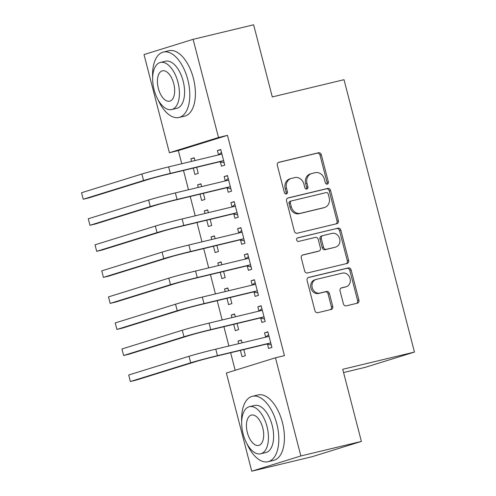 <?xml version="1.0" encoding="UTF-8"?>
<svg xmlns="http://www.w3.org/2000/svg" width="496" height="496" viewBox="0 0 496 496"><rect width="100%" height="100%" fill="white"/><g stroke="black" fill="none" stroke-linecap="round" stroke-linejoin="round"><path stroke-width="0.74" d="M327.286 184.115A1.848 1.581 72.8 0 0 328.358 181.958L321.34 154.795A2.641 2.263 72.8 0 0 318.475 152.768L278.876 162.285A2.641 2.263 72.8 0 0 278.752 162.316A2.641 2.263 72.8 0 0 277.332 165.366L284.357 192.522A1.848 1.581 72.8 0 0 287.438 191.785L286.527 188.269A8.451 7.235 72.8 0 1 291.065 178.504A8.451 7.235 72.8 0 1 291.456 178.399L294.754 177.605A8.451 7.235 72.8 0 1 303.912 184.097L304.817 187.606A1.848 1.581 72.8 0 0 307.898 186.868L306.993 183.353A8.451 7.235 72.8 0 1 311.525 173.594A8.451 7.235 72.8 0 1 311.916 173.482L315.214 172.695A8.451 7.235 72.8 0 1 324.372 179.18L325.283 182.695A1.848 1.581 72.8 0 0 327.286 184.115M326.647 184.115A1.848 1.581 72.8 0 0 327.031 182.367L320.013 155.211A2.641 2.263 72.8 0 0 317.149 153.183L278.324 162.508M285.727 193.948A1.848 1.581 72.8 0 0 286.111 192.194L285.2 188.678L286.527 188.269M306.187 189.032A1.848 1.581 72.8 0 0 306.571 187.283L305.66 183.768L306.993 183.353M343.406 303.825A2.641 2.263 72.8 0 0 346.264 305.852L357.374 303.186A2.641 2.263 72.8 0 0 357.498 303.149A2.641 2.263 72.8 0 0 358.918 300.099L351.118 269.942A2.641 2.263 72.8 0 0 348.254 267.914L308.648 277.425A2.641 2.263 72.8 0 0 308.531 277.456A2.641 2.263 72.8 0 0 307.111 280.513L314.91 310.67A2.641 2.263 72.8 0 0 317.775 312.697L331.192 309.473A2.641 2.263 72.8 0 0 331.316 309.442A2.641 2.263 72.8 0 0 332.735 306.392L329.394 293.483A2.641 2.263 72.8 0 0 326.535 291.456L319.877 293.055A7.068 6.051 72.8 0 1 312.275 287.823A7.068 6.051 72.8 0 1 316.014 279.471A7.068 6.051 72.8 0 1 316.343 279.378L342.414 273.116A7.068 6.051 72.8 0 1 350.015 278.349A7.068 6.051 72.8 0 1 346.276 286.7A7.068 6.051 72.8 0 1 345.954 286.793L341.608 287.835A2.641 2.263 72.8 0 0 341.484 287.866A2.641 2.263 72.8 0 0 340.064 290.916L343.406 303.825M275.472 357.79L300.861 455.96L251.751 471.2L226.362 373.035L275.472 357.79L284.437 355.638L227.472 135.346L218.5 137.504L169.39 152.743L144.001 54.579L193.118 39.333L218.5 137.504M193.118 39.333L253.636 24.8L272.292 96.931L344.019 79.701L414.458 352.067L342.73 369.297L361.379 441.421L300.861 455.96M336.821 223.696A2.641 2.263 72.8 0 0 336.939 223.665A2.641 2.263 72.8 0 0 338.359 220.615L330.559 190.452A2.641 2.263 72.8 0 0 327.695 188.424L288.095 197.935A2.641 2.263 72.8 0 0 287.971 197.972A2.641 2.263 72.8 0 0 286.558 201.023L294.357 231.179A2.641 2.263 72.8 0 0 297.216 233.207L336.821 223.696M340.839 230.2L348.638 260.357A2.641 2.263 72.8 0 1 347.219 263.407A2.641 2.263 72.8 0 1 347.101 263.438L307.495 272.955A2.641 2.263 72.8 0 1 304.631 270.928L301.295 258.019A2.641 2.263 72.8 0 1 302.715 254.969A2.641 2.263 72.8 0 1 302.833 254.932L318.897 251.075A2.641 2.263 72.8 0 0 319.015 251.044A2.641 2.263 72.8 0 0 320.435 247.994L318.221 239.432A2.641 2.263 72.8 0 0 315.357 237.404L298.635 241.416A1.848 1.581 72.8 0 1 297.712 237.838L337.974 228.172A2.641 2.263 72.8 0 1 340.839 230.2L339.512 230.609L347.312 260.766L348.638 260.357M343.567 372.539L365.341 367.307L414.458 352.067M260.772 318.19L261.869 322.419L265.186 321.389L261.144 305.765L257.827 306.795L258.918 311.023M235.321 316.808L234.596 314.005L231.279 315.034L231.948 317.62M233.69 324.347L235.321 330.658L238.638 329.629L237.063 323.535M247.306 266.116L248.397 270.339L251.72 269.309L247.678 253.685L244.361 254.721L245.452 258.943M221.855 264.728L221.129 261.925L217.812 262.954L218.482 265.54M220.218 272.267L221.855 278.578L225.172 277.549L223.597 271.461M233.839 214.036L234.93 218.265L238.247 217.236L234.211 201.612L230.894 202.641L231.985 206.869M208.388 212.654L207.663 209.851L204.346 210.881L205.009 213.46M206.751 220.193L208.382 226.505L211.705 225.469L210.124 219.381M220.373 161.956L221.464 166.185L224.781 165.156L220.739 149.532L217.422 150.561L218.519 154.789M194.916 160.574L194.196 157.771L190.873 158.801L191.543 161.386M193.285 168.113L194.916 174.425L198.233 173.395L196.658 167.301M227.472 135.346L178.355 150.592L181.753 163.736M183.495 170.463L188.492 189.776M190.228 196.503L195.226 215.816M196.962 222.543L201.959 241.85M203.701 248.583L208.692 267.89M210.434 274.623L215.425 293.93M217.167 300.657L222.158 319.97M223.901 326.697L228.892 346.01M230.634 352.737L235.178 370.295M201.655 186.614L200.93 183.811L197.606 184.841L198.276 187.426M200.018 194.153L201.649 200.465L204.966 199.435L203.391 193.341M227.106 187.996L228.197 192.225L231.514 191.196L227.478 175.572L224.155 176.601L225.252 180.829M215.121 238.688L214.396 235.885L211.079 236.914L211.749 239.5M213.485 246.233L215.115 252.538L218.438 251.509L216.864 245.421M240.572 240.076L241.664 244.305L244.987 243.269L240.944 227.652L237.627 228.681L238.719 232.903M228.588 290.768L227.862 287.965L224.545 288.994L225.215 291.58M226.957 298.307L228.588 304.618L231.905 303.589L230.33 297.495M254.039 292.156L255.136 296.379L258.453 295.349L254.411 279.725L251.094 280.755L252.185 284.983M242.06 342.848L241.335 340.045L238.012 341.074L238.681 343.66M240.424 350.387L242.054 356.698L245.371 355.669L243.796 349.575M267.511 344.23L268.603 348.459L271.92 347.429L267.877 331.805L264.56 332.835L265.658 337.063M361.379 441.421L312.269 456.667L251.751 471.2M178.355 150.592L169.39 152.743M190.873 158.801L194.252 157.988M217.422 150.561L220.801 149.749M197.606 184.841L200.985 184.028M224.155 176.601L227.534 175.789M204.346 210.881L207.719 210.068M230.894 202.641L234.267 201.829M211.079 236.914L214.452 236.108M237.627 228.681L241 227.869M217.812 262.954L221.185 262.148M244.361 254.721L247.733 253.909M224.545 288.994L227.918 288.182M251.094 280.755L254.467 279.949M231.279 315.034L234.658 314.222M257.827 306.795L261.2 305.982M238.012 341.074L241.391 340.262M264.56 332.835L267.939 332.022M311.525 173.594L310.198 174.003A8.451 7.235 72.8 0 0 305.66 183.768M291.065 178.504L289.738 178.92A8.451 7.235 72.8 0 0 285.2 188.678M336.04 223.882A2.641 2.263 72.8 0 0 337.032 221.024L329.232 190.867A2.641 2.263 72.8 0 0 326.368 188.84L287.544 198.164M328.203 194.004A1.848 1.581 72.8 0 0 326.201 192.584L291.437 200.936A1.848 1.581 72.8 0 0 290.365 203.093L291.319 206.801A8.451 7.235 72.8 0 0 300.477 213.286L324.241 207.582A8.451 7.235 72.8 0 0 324.626 207.471A8.451 7.235 72.8 0 0 329.164 197.712L328.203 194.004M291.27 200.985L290.11 201.345A1.848 1.581 72.8 0 0 289.038 203.503L290.365 203.093M324.626 207.471L323.299 207.886A8.451 7.235 72.8 0 1 322.908 207.991L299.15 213.702A8.451 7.235 72.8 0 1 289.993 207.21L289.038 203.503M346.32 263.63A2.641 2.263 72.8 0 0 347.312 260.766M302.287 255.161L317.57 251.491A2.641 2.263 72.8 0 0 317.688 251.453A2.641 2.263 72.8 0 0 317.812 251.416M297.259 238.043L337.974 228.172M335.563 247.076A7.068 6.051 72.8 0 0 335.885 246.983A7.068 6.051 72.8 0 0 339.63 238.632A7.068 6.051 72.8 0 0 332.029 233.399L322.84 235.606A2.641 2.263 72.8 0 0 322.716 235.637A2.641 2.263 72.8 0 0 321.303 238.688L323.516 247.25A2.641 2.263 72.8 0 0 326.374 249.277L334.236 247.485A7.068 6.051 72.8 0 0 334.558 247.399L335.885 246.983M321.513 236.015A2.641 2.263 72.8 0 0 321.389 236.053A2.641 2.263 72.8 0 0 319.976 239.103L321.303 238.688M334.236 247.485L325.047 249.693A2.641 2.263 72.8 0 1 322.189 247.665L319.976 239.103M339.512 230.609A2.641 2.263 72.8 0 0 336.648 228.582M346.276 286.7L344.949 287.116A7.068 6.051 72.8 0 1 344.621 287.203L341.056 288.058M316.014 279.471L314.687 279.88A7.068 6.051 72.8 0 0 310.949 288.232A7.068 6.051 72.8 0 0 318.55 293.465L319.877 293.055M330.417 309.659A2.641 2.263 72.8 0 0 331.409 306.801L328.067 293.892A2.641 2.263 72.8 0 0 325.209 291.865L318.55 293.465M356.599 303.372A2.641 2.263 72.8 0 0 357.591 300.514L349.785 270.351A2.641 2.263 72.8 0 0 346.927 268.324L308.103 277.648M221.836 153.76L221.216 154.256L168.64 166.885L170.32 173.395L222.902 160.766L223.69 160.927M218.308 154.957L221.483 152.396M224.155 162.731L219.579 161.795L167.003 174.425A13.454 0.391 165.5 0 0 149.16 179.174L88.827 197.898L83.229 199.243L143.555 180.519A20.181 0.583 -14.5 0 1 170.32 173.395M81.542 192.733L83.229 199.243L81.542 192.733L141.875 174.015A20.181 0.583 -14.5 0 1 168.64 166.885M219.579 161.795L222.902 160.766M228.569 179.8L227.949 180.296L175.373 192.925L177.06 199.435L229.636 186.806L230.423 186.967M225.041 180.997L228.216 178.43M230.888 188.771L226.312 187.835L173.736 200.465A13.454 0.391 165.5 0 0 155.893 205.214L95.567 223.938L89.962 225.283L150.288 206.559A20.181 0.583 -14.5 0 1 177.06 199.435M88.276 218.773L89.962 225.283L88.276 218.773L148.608 200.049A20.181 0.583 -14.5 0 1 175.373 192.925M226.312 187.835L229.636 186.806M235.302 205.834L234.682 206.336L182.106 218.965L183.793 225.475L236.369 212.846L237.156 213.007M231.775 207.037L234.949 204.47M237.621 214.811L233.052 213.875L180.47 226.505A13.454 0.391 165.5 0 0 162.626 231.254L102.3 249.978L96.695 251.323L157.021 232.599A20.181 0.583 -14.5 0 1 183.793 225.475M95.009 244.813L96.695 251.323L95.009 244.813L155.341 226.089A20.181 0.583 -14.5 0 1 182.106 218.965M233.052 213.875L236.369 212.846M157.995 99.677A33.635 17.348 -103.5 0 0 179.05 117.471A33.635 17.348 -103.5 0 0 187.786 79.614A33.635 17.348 -103.5 0 0 163.339 52.061A33.635 17.348 -103.5 0 0 152.663 77.475M179.05 117.471L184.655 116.126A33.635 17.348 -103.5 0 0 193.39 78.269A33.635 17.348 -103.5 0 0 168.944 50.716L163.339 52.061M160.382 62.459L165.54 61.219A24.217 12.487 76.5 0 1 183.142 81.059A24.217 12.487 76.5 0 1 176.849 108.314L171.697 109.548A24.217 12.487 -103.5 0 0 177.983 82.299A24.217 12.487 -103.5 0 0 160.382 62.459A24.217 12.487 -103.5 0 0 154.095 89.708A24.217 12.487 -103.5 0 0 171.697 109.548M173.736 83.613A15.605 8.048 -103.5 0 0 162.397 70.829A15.605 8.048 -103.5 0 0 158.342 88.393A15.605 8.048 -103.5 0 0 169.682 101.178A15.605 8.048 -103.5 0 0 173.736 83.613M247.02 443.914A33.635 17.348 -103.5 0 0 268.076 461.702A33.635 17.348 -103.5 0 0 276.811 423.851A33.635 17.348 -103.5 0 0 252.365 396.298A33.635 17.348 -103.5 0 0 241.688 421.705M268.076 461.702L273.68 460.356A33.635 17.348 -103.5 0 0 282.416 422.505A33.635 17.348 -103.5 0 0 257.97 394.952L252.365 396.298M249.407 406.689L254.566 405.455A24.217 12.487 76.5 0 1 272.168 425.295A24.217 12.487 76.5 0 1 265.875 452.544L260.722 453.784A24.217 12.487 -103.5 0 0 267.009 426.529A24.217 12.487 -103.5 0 0 249.407 406.689A24.217 12.487 -103.5 0 0 243.121 433.944A24.217 12.487 -103.5 0 0 260.722 453.784M262.762 427.85A15.605 8.048 -103.5 0 0 251.422 415.065A15.605 8.048 -103.5 0 0 247.368 432.63A15.605 8.048 -103.5 0 0 258.707 445.414A15.605 8.048 -103.5 0 0 262.762 427.85M242.036 231.874L241.416 232.376L188.84 245.005L190.526 251.509L243.102 238.886L243.889 239.047M238.508 233.07L241.682 230.51M244.354 240.851L239.785 239.915L187.209 252.545A13.454 0.391 165.5 0 0 169.359 257.294L109.033 276.018L103.428 277.363L163.761 258.639A20.181 0.583 -14.5 0 1 190.526 251.509M101.748 270.853L103.428 277.363L101.748 270.853L162.074 252.129A20.181 0.583 -14.5 0 1 188.84 245.005M239.785 239.915L243.102 238.886M248.769 257.914L248.155 258.416L195.573 271.039L197.259 277.549L249.835 264.926L250.623 265.087M245.247 259.11L248.415 256.55M251.094 266.885L246.518 265.955L193.942 278.578A13.454 0.391 165.5 0 0 176.099 283.334L115.766 302.052L110.162 303.403L170.494 284.679A20.181 0.583 -14.5 0 1 197.259 277.549M108.481 296.893L110.162 303.403L108.481 296.893L168.807 278.169A20.181 0.583 -14.5 0 1 195.573 271.039M246.518 265.955L249.835 264.926M255.502 283.954L254.888 284.45L202.312 297.079L203.992 303.589L256.568 290.96L257.362 291.121M251.98 285.15L255.155 282.59M257.827 292.925L253.251 291.995L200.675 304.618A13.454 0.391 165.5 0 0 182.832 309.374L122.5 328.092L116.895 329.437L177.227 310.719A20.181 0.583 -14.5 0 1 203.992 303.589M115.215 322.927L116.895 329.437L115.215 322.927L175.541 304.209A20.181 0.583 -14.5 0 1 202.312 297.079M253.251 291.995L256.568 290.96M262.241 309.994L261.621 310.49L209.045 323.119L210.726 329.629L263.302 317L264.095 317.161M258.714 311.19L261.888 308.63M264.56 318.965L259.985 318.029L207.409 330.658A13.454 0.391 165.5 0 0 189.565 335.408L129.233 354.132L123.634 355.477L183.96 336.753A20.181 0.583 -14.5 0 1 210.726 329.629M121.948 348.967L123.634 355.477L121.948 348.967L182.28 330.249A20.181 0.583 -14.5 0 1 209.045 323.119M259.985 318.029L263.302 317M268.975 336.034L268.355 336.53L215.779 349.159L217.459 355.669L270.041 343.04L270.828 343.201M265.447 337.23L268.621 334.664M271.293 345.005L266.718 344.069L214.142 356.698A13.454 0.391 165.5 0 0 196.298 361.448L135.972 380.172L130.367 381.517L190.693 362.793A20.181 0.583 -14.5 0 1 217.459 355.669M128.681 375.007L130.367 381.517L128.681 375.007L189.013 356.283A20.181 0.583 -14.5 0 1 215.779 349.159M266.718 344.069L270.041 343.04M327.031 182.367L328.358 181.958M286.111 192.194L287.438 191.785M306.571 187.283L307.898 186.868M317.149 153.183L318.475 152.768M320.013 155.211L321.34 154.795M326.368 188.84L327.695 188.424M329.232 190.867L330.559 190.452M337.032 221.024L338.359 220.615M289.993 207.21L291.319 206.801M299.15 213.702L300.477 213.286M322.908 207.991L324.241 207.582M317.57 251.491L318.897 251.075M322.189 247.665L323.516 247.25M325.047 249.693L326.374 249.277M344.621 287.203L345.954 286.793M325.209 291.865L326.535 291.456M328.067 293.892L329.394 293.483M331.409 306.801L332.735 306.392M346.927 268.324L348.254 267.914M349.785 270.351L351.118 269.942M357.591 300.514L358.918 300.099M141.875 174.015L143.555 180.519M148.608 200.049L150.288 206.559M155.341 226.089L157.021 232.599M162.074 252.129L163.761 258.639M168.807 278.169L170.494 284.679M175.541 304.209L177.227 310.719M182.28 330.249L183.96 336.753M189.013 356.283L190.693 362.793M290.03 201.37L291.357 200.961M317.688 251.453L319.015 251.044M321.389 236.053L322.716 235.637"/></g></svg>
